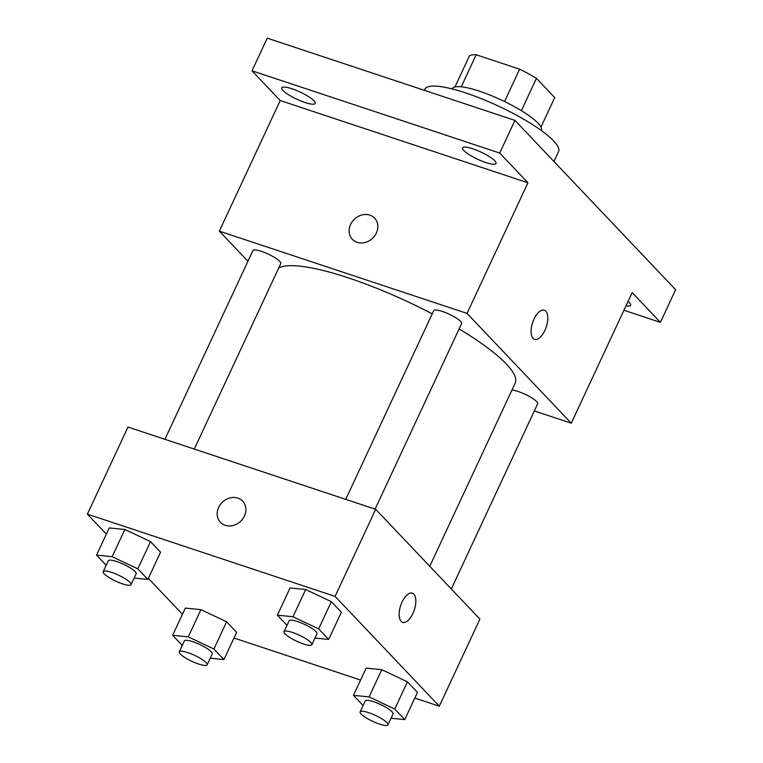 <?xml version="1.0" encoding="UTF-8"?>
<svg xmlns="http://www.w3.org/2000/svg" width="763" height="763" viewBox="0 0 763 763"><rect width="100%" height="100%" fill="white"/><g stroke="black" fill="none" stroke-linecap="round" stroke-linejoin="round"><path stroke-width="1.14" d="M461.253 86.81L476.198 54.764A47.602 10.186 -155 0 0 469.35 56.08L454.958 86.944M476.198 54.764L519.641 69.195A47.602 10.186 -155 0 1 536.437 78.36L554.711 97.616L540.986 127.059M521.367 110.664L536.437 78.36M452.135 88.937L452.24 88.718A49.175 10.52 25 0 1 490.142 95.137A49.175 10.52 25 0 1 538.087 123.205A49.175 10.52 25 0 1 541.377 130.282L541.272 130.502M504.553 101.536L519.641 69.195M553.948 161.498L558.583 151.56A73.763 15.785 -155 0 0 498.401 106.076A73.763 15.785 -155 0 0 424.877 89.214L424.362 90.32M247.927 261.28L219.334 231.151L280.24 100.544L252.009 70.806L267.241 38.15L514.939 120.392L675.617 289.692L660.396 322.348L623.943 310.245M252.009 70.806L499.708 153.048L514.939 120.392M499.708 153.048L527.939 182.786L467.042 313.393L571.268 423.207L632.165 292.601L660.396 322.348M544.286 310.179A15.365 7.163 -71.6 0 1 544.868 330.484A15.365 7.163 -71.6 0 1 534.605 339.354A15.365 7.163 -71.6 0 1 532.65 322.511A15.365 7.163 -71.6 0 1 544.296 310.179A15.365 7.163 -71.6 0 1 544.877 330.484A15.365 7.163 -71.6 0 1 534.605 339.344M628.063 301.404A18.446 3.949 25 0 1 629.408 302.653A18.446 3.949 25 0 1 630.639 305.305A18.446 3.949 25 0 1 625.994 305.849M313.955 100.773A18.446 3.949 25 0 1 315.195 103.425A18.446 3.949 25 0 1 300.975 101.021A18.446 3.949 25 0 1 282.997 90.492A18.446 3.949 25 0 1 281.766 87.84A18.446 3.949 25 0 1 295.977 90.244A18.446 3.949 25 0 1 313.955 100.773M494.786 160.812A18.446 3.949 25 0 1 496.017 163.463A18.446 3.949 25 0 1 481.796 161.05A18.446 3.949 25 0 1 463.818 150.53A18.446 3.949 25 0 1 462.588 147.879A18.446 3.949 25 0 1 476.799 150.282A18.446 3.949 25 0 1 494.786 160.812M280.24 100.544L527.939 182.786M429.76 566.28L515.187 383.083A132.285 28.307 -155 0 0 459.116 328.929M432.23 313.86A132.285 28.307 -155 0 0 278.724 267.966M219.334 231.151L467.042 313.393M571.268 423.207L534.338 410.952M194.279 449.073L280.774 263.569A15.365 3.29 -155 0 0 268.233 254.098A15.365 3.29 -155 0 0 252.915 250.588L164.913 439.316M451.315 588.988L537.677 403.78A15.365 3.29 -155 0 0 528.292 395.863A15.365 3.29 -155 0 0 511.897 390.141M375.1 509.112L461.596 323.607A15.365 3.29 -155 0 0 449.054 314.137A15.365 3.29 -155 0 0 433.737 310.617L345.734 499.355M352.344 239.315A15.365 13.19 136.5 0 1 352.239 221.651A15.365 13.19 136.5 0 1 369.836 215.137A15.365 13.19 136.5 0 1 374.633 218.161A15.365 13.19 136.5 0 1 372.563 238.304A15.365 13.19 136.5 0 1 352.344 239.315A15.365 13.19 136.5 0 1 352.239 221.651A15.365 13.19 136.5 0 1 369.836 215.128A15.365 13.19 136.5 0 1 374.633 218.161M106.343 534.119L87.383 514.128L127.984 427.061L375.682 509.303L479.908 619.117L439.307 706.185L414.814 698.059M87.383 514.128L335.081 596.37L375.682 509.303M335.081 596.37L439.307 706.185M412.335 593.156A15.365 7.163 -71.6 0 1 412.917 613.462A15.365 7.163 -71.6 0 1 402.654 622.331A15.365 7.163 -71.6 0 1 400.689 605.488A15.365 7.163 -71.6 0 1 412.335 593.166A15.365 7.163 -71.6 0 1 412.926 613.462A15.365 7.163 -71.6 0 1 402.645 622.331M106.171 565.278L96.548 555.13L109.233 527.92L124.865 529.493L150.521 541.625L160.545 552.193L150.521 541.625L124.865 529.493L112.171 556.704L137.826 568.836L147.86 579.403L134.145 578.03M363.083 705.479L353.45 695.331L366.145 668.121L381.767 669.695L407.423 681.836L417.456 692.403L407.423 681.836L381.767 669.695L369.082 696.905L394.738 709.037L404.762 719.604L391.047 718.231M182.433 614.282L148.346 578.364M360.584 680.052L233.993 638.021M286.993 625.317L277.37 615.169L290.054 587.958L305.686 589.532L331.342 601.664L341.366 612.231L331.342 601.664L305.686 589.532L292.992 616.742L318.648 628.874L328.681 639.442L314.966 638.068M182.262 645.441L172.629 635.302L185.323 608.092L200.946 609.656L226.601 621.797L236.635 632.365L226.601 621.797L200.946 609.656L188.261 636.867L213.917 649.008L223.941 659.575L210.226 658.192M220.383 522.302A15.365 13.19 136.5 0 1 220.288 504.629A15.365 13.19 136.5 0 1 237.875 498.115A15.365 13.19 136.5 0 1 242.682 501.138A15.365 13.19 136.5 0 1 240.612 521.282A15.365 13.19 136.5 0 1 220.383 522.293A15.365 13.19 136.5 0 1 220.278 504.629A15.365 13.19 136.5 0 1 237.875 498.115A15.365 13.19 136.5 0 1 242.682 501.138M172.629 635.302L188.261 636.867M207.135 664.811L212.219 653.929A15.365 3.29 -155 0 0 199.677 644.458A15.365 3.29 -155 0 0 184.36 640.939L179.286 651.821A15.365 3.29 -155 0 0 198.638 664.039A15.365 3.29 -155 0 0 207.135 664.811A15.365 3.29 -155 0 0 194.603 655.341A15.365 3.29 -155 0 0 179.286 651.821M213.917 649.008L226.601 621.797M223.941 659.575L236.635 632.365M185.323 608.092L200.946 609.656M96.548 555.13L112.171 556.704M131.055 584.649L136.129 573.766A15.365 3.29 -155 0 0 123.587 564.286A15.365 3.29 -155 0 0 108.27 560.776L103.196 571.659A15.365 3.29 -155 0 0 122.557 583.876A15.365 3.29 -155 0 0 131.055 584.649A15.365 3.29 -155 0 0 118.513 575.168A15.365 3.29 -155 0 0 103.196 571.659M137.826 568.836L150.521 541.625M147.86 579.403L160.545 552.193M109.233 527.92L124.865 529.493M353.45 695.331L369.082 696.905M387.957 724.85L393.04 713.968A15.365 3.29 -155 0 0 380.499 704.487A15.365 3.29 -155 0 0 365.181 700.978L360.107 711.86A15.365 3.29 -155 0 0 379.459 724.077A15.365 3.29 -155 0 0 387.957 724.85A15.365 3.29 -155 0 0 375.425 715.379A15.365 3.29 -155 0 0 360.107 711.86M394.738 709.037L407.423 681.836M404.762 719.604L417.456 692.403M366.145 668.121L381.767 669.695M277.37 615.169L292.992 616.742M311.876 644.687L316.95 633.795A15.365 3.29 -155 0 0 304.418 624.325A15.365 3.29 -155 0 0 289.101 620.815L284.017 631.697A15.365 3.29 -155 0 0 303.378 643.905A15.365 3.29 -155 0 0 311.876 644.687A15.365 3.29 -155 0 0 299.334 635.207A15.365 3.29 -155 0 0 284.017 631.697M318.648 628.874L331.342 601.664M328.681 639.442L341.366 612.231M290.054 587.958L305.686 589.532"/></g></svg>
